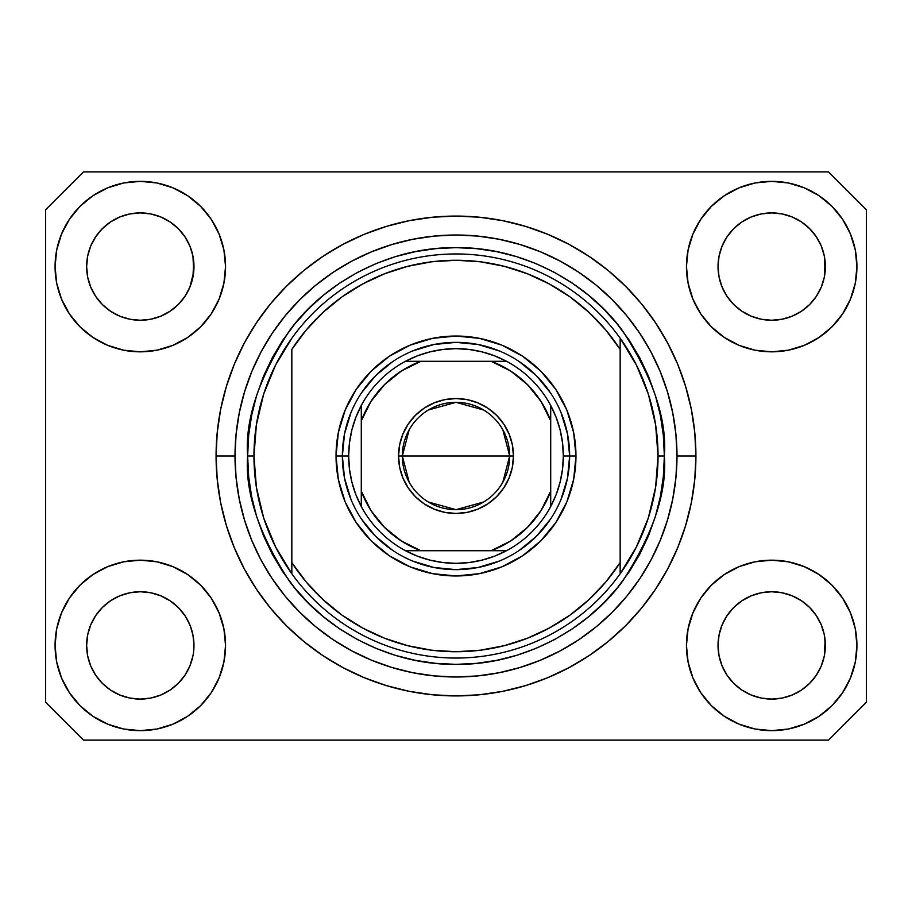 <?xml version="1.0" encoding="UTF-8"?>
<svg xmlns="http://www.w3.org/2000/svg" width="912" height="912" viewBox="0 0 912 912"><rect width="100%" height="100%" fill="white"/><g stroke="black" fill="none" stroke-linecap="round" stroke-linejoin="round"><path stroke-width="1.37" d="M184.931 675.233L189.89 665.954L192.945 655.888L189.89 665.954L184.931 675.233L189.89 665.954L184.931 675.233L178.262 683.362L184.931 675.233L178.262 683.362L170.122 690.042L178.262 683.362L170.122 690.042L160.843 695.001L170.122 690.042L160.843 695.001L150.776 698.056L140.311 699.082L129.835 698.056L119.768 695.001L110.489 690.042L119.768 695.001L110.489 690.042L102.361 683.362L95.68 675.233L90.721 665.954L87.666 655.888L90.721 665.954L87.666 655.888L86.64 645.411L86.902 650.678A53.671 53.671 0 0 0 86.902 650.678L86.64 645.411A53.671 53.671 0 0 1 140.311 591.751A53.671 53.671 0 0 1 193.971 645.411L193.971 645.502M727.092 615.566L727.092 615.554A53.671 53.671 0 0 0 727.081 615.589L722.11 624.88L727.069 615.6L733.772 607.438A53.671 53.671 0 0 0 733.738 607.472L727.069 615.6L733.738 607.472L741.878 600.791A53.671 53.671 0 0 0 741.832 600.814L733.738 607.472L741.878 600.791L751.157 595.832L741.878 600.791L751.157 595.832L761.224 592.777L771.689 591.751L782.165 592.777L792.232 595.832L801.545 600.826A53.671 53.671 0 0 0 801.523 600.803L792.232 595.832L801.511 600.791L809.639 607.472L816.32 615.6L821.279 624.88L824.334 634.946L821.279 624.88L824.334 634.946L825.36 645.411A53.671 53.671 0 0 1 771.689 699.082A53.671 53.671 0 0 1 718.029 645.411L718.029 645.411A53.671 53.671 0 0 1 771.689 591.751A53.671 53.671 0 0 1 825.36 645.411L825.36 645.502M801.374 221.878L809.639 228.638L816.32 236.767A53.671 53.671 0 0 0 801.523 221.969L792.232 216.999L801.511 221.958L809.639 228.638L816.32 236.767L821.279 246.046L824.334 256.112L821.279 246.046L824.334 256.112L825.098 271.844L825.36 266.589A53.671 53.671 0 0 1 771.689 320.249A53.671 53.671 0 0 1 718.029 266.589L718.28 271.844L718.029 266.589A53.671 53.671 0 0 1 771.689 212.918A53.671 53.671 0 0 1 825.36 266.589L825.36 266.669M782.165 213.944L771.689 212.918L782.165 213.944L792.232 216.999A53.671 53.671 0 0 0 751.169 216.999L741.878 221.958L733.738 228.638L727.069 236.767L722.11 246.046L719.055 256.112L722.11 246.046L727.069 236.767L733.738 228.638L741.878 221.958L751.157 216.999L761.224 213.944L771.689 212.918L782.165 213.944L792.232 216.999L801.511 221.958M169.997 221.878L178.262 228.638L184.931 236.767A53.671 53.671 0 0 0 170.134 221.969L160.843 216.999L170.122 221.958L178.262 228.638L184.931 236.767L189.89 246.046L192.945 256.112L189.89 246.046L192.945 256.112L193.72 271.844L193.971 266.589A53.671 53.671 0 0 1 140.311 320.249A53.671 53.671 0 0 1 86.64 266.589L86.902 271.844L86.64 266.589A53.671 53.671 0 0 1 140.311 212.918A53.671 53.671 0 0 1 193.971 266.589L193.971 266.669M150.776 213.944L140.311 212.918L150.776 213.944L160.843 216.999A53.671 53.671 0 0 0 119.78 216.999L110.489 221.958L102.361 228.638L95.68 236.767L90.721 246.046L87.666 256.112L90.721 246.046L95.68 236.767L102.361 228.638L110.489 221.958L119.768 216.999L129.835 213.944L140.311 212.918L150.776 213.944L160.843 216.999L170.122 221.958M95.703 615.566L95.714 615.554A53.671 53.671 0 0 0 95.692 615.589L102.383 607.438A53.671 53.671 0 0 0 102.361 607.472L110.489 600.791A53.671 53.671 0 0 0 110.455 600.814L102.361 607.472L110.489 600.791L119.768 595.832L110.489 600.791L119.768 595.832L129.835 592.777L140.311 591.751L150.776 592.777L160.843 595.832L170.168 600.826A53.671 53.671 0 0 0 170.134 600.803L160.843 595.832L170.122 600.791L178.262 607.472L184.931 615.6L189.89 624.88L184.931 615.6L189.89 624.88L192.945 634.946L189.89 624.88L192.945 634.946L193.971 645.411A53.671 53.671 0 0 1 140.311 699.082A53.671 53.671 0 0 1 86.64 645.411L87.666 634.946L90.721 624.88L87.666 634.946L90.721 624.88L95.68 615.6L90.721 624.88L95.68 615.6L102.361 607.472L95.68 615.6A53.671 53.671 0 0 0 95.669 615.634M110.455 311.186A53.671 53.671 0 0 0 110.477 311.197L102.361 304.528A53.671 53.671 0 0 0 102.383 304.562L102.338 304.517M129.812 319.211A53.671 53.671 0 0 0 129.857 319.223L119.768 316.168L110.432 311.163M184.908 296.434L184.908 296.434A53.671 53.671 0 0 0 184.919 296.411L178.262 304.528L170.122 311.209L178.228 304.562A53.671 53.671 0 0 0 178.262 304.528L170.122 311.209L160.854 316.168L150.776 319.223A53.671 53.671 0 0 0 150.799 319.211L140.311 320.249L129.835 319.223L119.768 316.168L110.489 311.209L119.768 316.168M110.489 311.209L102.361 304.528L95.68 296.4L90.721 287.12L87.666 277.054L90.721 287.12L87.666 277.054L86.64 266.589L87.666 256.112L90.721 246.046L95.68 236.767L102.361 228.638L110.489 221.958A53.671 53.671 0 0 0 95.692 236.755M193.971 266.589L193.72 261.322L192.945 277.054L189.89 287.12L184.931 296.4L178.262 304.528L184.931 296.4L189.89 287.12L193.72 271.867M741.832 311.186A53.671 53.671 0 0 0 741.866 311.197L733.738 304.528A53.671 53.671 0 0 0 733.772 304.562L727.069 296.4A53.671 53.671 0 0 0 727.092 296.446M761.201 319.211A53.671 53.671 0 0 0 761.246 319.223L751.157 316.168L741.809 311.163M816.297 296.434L816.286 296.434A53.671 53.671 0 0 0 816.308 296.411L809.639 304.528L801.511 311.209L809.617 304.562A53.671 53.671 0 0 0 809.639 304.528L801.511 311.209L792.243 316.168L782.165 319.223A53.671 53.671 0 0 0 782.188 319.211L771.689 320.249L761.224 319.223L751.157 316.168L741.878 311.209L751.157 316.168M825.36 266.589L825.098 261.322L824.334 277.054L821.279 287.12L824.334 277.054L821.279 287.12L816.32 296.4L821.279 287.12L816.32 296.4L809.639 304.528L816.32 296.4A53.671 53.671 0 0 0 816.331 296.366M741.878 311.209L733.738 304.528L727.069 296.4L722.11 287.12L719.055 277.054L722.11 287.12L719.055 277.054L718.029 266.589L719.055 256.112L722.11 246.046L727.069 236.767L733.738 228.638L741.878 221.958A53.671 53.671 0 0 0 727.081 236.755M761.224 319.223L771.689 320.249L782.165 319.223L792.209 316.179M824.334 277.054L825.098 271.867M718.28 650.666A53.671 53.671 0 0 0 718.28 650.678L718.029 645.411L719.055 655.888L722.11 665.954L719.055 655.888L718.029 645.411L719.055 634.946L722.11 624.88L719.055 634.946L722.11 624.88L727.069 615.6M825.36 645.411L825.098 640.156L824.334 655.888L821.279 665.954L824.334 655.888L821.279 665.954L816.32 675.233L821.279 665.954L816.32 675.233L809.639 683.362L816.32 675.233L809.639 683.362L801.511 690.042L809.639 683.362L801.511 690.042L792.232 695.001L801.511 690.042L792.232 695.001L782.165 698.056L771.689 699.082L761.224 698.056L751.157 695.001L741.878 690.042L751.157 695.001L741.878 690.042L733.738 683.362L727.069 675.233L722.11 665.954L719.055 655.888M824.334 655.888L825.098 650.701M193.971 645.411L193.709 650.701M225.549 645.411A85.238 85.238 0 0 1 140.311 730.649A85.238 85.238 0 0 1 55.073 645.411L56.704 628.79L61.56 612.796L69.437 598.055L80.039 585.139L92.956 574.549L107.684 566.671L123.679 561.815L140.311 560.173L156.932 561.815L172.927 566.671L187.667 574.549L200.583 585.139L211.185 598.055L219.051 612.796L223.907 628.79L225.549 645.411L223.907 662.044L219.051 678.038L211.185 692.767L200.583 705.683L187.667 716.285L172.927 724.162L156.932 729.019L140.311 730.649L123.679 729.019L107.684 724.162L92.956 716.285L80.039 705.683L69.437 692.767L61.56 678.038L56.704 662.044L55.073 645.411A85.238 85.238 0 0 1 140.311 560.173A85.238 85.238 0 0 1 225.549 645.411M856.927 645.411A85.238 85.238 0 0 1 771.689 730.649A85.238 85.238 0 0 1 686.451 645.411L688.093 628.79L692.949 612.796L700.815 598.055L711.417 585.139L724.333 574.549L739.073 566.671L755.068 561.815L771.689 560.173L788.321 561.815L804.316 566.671L819.044 574.549L831.961 585.139L842.563 598.055L850.44 612.796L855.296 628.79L856.927 645.411L855.296 662.044L850.44 678.038L842.563 692.767L831.961 705.683L819.044 716.285L804.316 724.162L788.321 729.019L771.689 730.649L755.068 729.019L739.073 724.162L724.333 716.285L711.417 705.683L700.815 692.767L692.949 678.038L688.093 662.044L686.451 645.411A85.238 85.238 0 0 1 771.689 560.173A85.238 85.238 0 0 1 856.927 645.411L855.296 662.044M856.927 266.589A85.238 85.238 0 0 1 771.689 351.827A85.238 85.238 0 0 1 686.451 266.589L688.093 249.956L692.949 233.962L700.815 219.233L711.417 206.317L724.333 195.715L739.073 187.838L755.068 182.981L771.689 181.351L788.321 182.981L804.316 187.838L819.044 195.715L831.961 206.317L842.563 219.233L850.44 233.962L855.296 249.956L856.927 266.589L855.296 283.21L850.44 299.204L842.563 313.945L831.961 326.861L819.044 337.451L804.316 345.329L788.321 350.185L771.689 351.827L755.068 350.185L739.073 345.329L724.333 337.451L711.417 326.861L700.815 313.945L692.949 299.204L688.093 283.21L686.451 266.589A85.238 85.238 0 0 1 771.689 181.351A85.238 85.238 0 0 1 856.927 266.589L855.296 283.21M225.549 266.589A85.238 85.238 0 0 1 140.311 351.827A85.238 85.238 0 0 1 55.073 266.589L56.704 249.956L61.56 233.962L69.437 219.233L80.039 206.317L92.956 195.715L107.684 187.838L123.679 182.981L140.311 181.351L156.932 182.981L172.927 187.838L187.667 195.715L200.583 206.317L211.185 219.233L219.051 233.962L223.907 249.956L225.549 266.589L223.907 283.21L219.051 299.204L211.185 313.945L200.583 326.861L187.667 337.451L172.927 345.329L156.932 350.185L140.311 351.827L123.679 350.185L107.684 345.329L92.956 337.451L80.039 326.861L69.437 313.945L61.56 299.204L56.704 283.21L55.073 266.589A85.238 85.238 0 0 1 140.311 181.351A85.238 85.238 0 0 1 225.549 266.589M695.924 456A239.924 239.924 0 0 1 456 695.924A239.924 239.924 0 0 1 216.076 456L217.227 432.482L220.681 409.192L226.404 386.357L234.338 364.184L244.405 342.901L256.511 322.7L270.533 303.787L286.345 286.345L303.787 270.533L322.7 256.511L342.901 244.405L364.184 234.338L386.357 226.404L409.192 220.681L432.482 217.227L456 216.076L479.518 217.227L502.808 220.681L525.643 226.404L547.816 234.338L569.099 244.405L589.3 256.511L608.213 270.533L625.655 286.345L641.467 303.787L655.489 322.7L667.595 342.901L677.662 364.184L685.596 386.357L691.319 409.192L694.773 432.482L695.924 456L694.773 479.518L691.319 502.808L685.596 525.643L677.662 547.816L667.595 569.099L655.489 589.3L641.467 608.213L625.655 625.655L608.213 641.467L589.3 655.489L569.099 667.595L547.816 677.662L525.643 685.596L502.808 691.319L479.518 694.773L456 695.924L432.482 694.773L409.192 691.319L386.357 685.596L364.184 677.662L342.901 667.595L322.7 655.489L303.787 641.467L286.345 625.655L270.533 608.213L256.511 589.3L244.405 569.099L234.338 547.816L226.404 525.643L220.681 502.808L217.227 479.518L216.076 456A239.924 239.924 0 0 1 456 216.076A239.924 239.924 0 0 1 695.924 456L676.989 456L695.924 456M828.518 740.122L83.482 740.122L45.6 702.24L45.6 209.76L83.482 171.878L828.518 171.878L866.4 209.76L866.4 702.24L828.518 740.122L866.4 702.24L866.4 209.76L828.518 171.878L83.482 171.878L45.6 209.76L45.6 702.24L83.482 740.122L828.518 740.122M641.467 303.787L625.655 286.345L608.213 270.533L625.655 286.345L641.467 303.787M502.808 220.681L479.518 217.227M303.787 270.533L286.345 286.345L270.533 303.787L286.345 286.345L303.787 270.533M244.405 342.901L241.486 348.532M270.533 608.213L286.345 625.655L303.787 641.467L286.345 625.655L270.533 608.213M409.192 691.319L432.482 694.773M608.213 641.467L625.655 625.655L641.467 608.213L625.655 625.655L608.213 641.467M667.595 569.099L670.514 563.468M56.704 249.956L55.073 266.589M69.437 313.945L72.116 317.729M95.68 296.4L90.721 287.12L95.68 296.4L102.361 304.528M727.069 296.4L722.11 287.12L727.069 296.4M842.563 598.055L839.884 594.271M56.704 628.79L55.073 645.411M842.563 313.945L839.884 317.729M69.437 598.055L72.116 594.271M193.72 640.156L192.945 634.946M170.122 600.791L178.262 607.472A53.671 53.671 0 0 0 178.228 607.438L184.931 615.6A53.671 53.671 0 0 0 184.908 615.566M160.854 595.832L150.776 592.777A53.671 53.671 0 0 1 150.799 592.789M110.489 600.791L119.768 595.832L129.869 592.777A53.671 53.671 0 0 0 129.812 592.789M825.098 640.156L824.334 634.946M801.511 600.791L809.639 607.472A53.671 53.671 0 0 0 809.617 607.438L809.662 607.495M792.243 595.832L782.165 592.777A53.671 53.671 0 0 1 782.188 592.789M741.878 600.791L751.157 595.832L761.258 592.777A53.671 53.671 0 0 0 761.201 592.789M816.32 615.6L821.279 624.88L816.32 615.6L809.639 607.472M801.5 221.958A53.671 53.671 0 0 0 792.243 217.01M751.146 217.01A53.671 53.671 0 0 0 741.889 221.958L751.157 216.999L761.224 213.944L771.689 212.918M170.111 221.958A53.671 53.671 0 0 0 160.854 217.01M119.757 217.01A53.671 53.671 0 0 0 110.5 221.958L119.768 216.999L129.835 213.944L140.311 212.918M87.666 277.054L86.902 271.844M160.843 316.168L150.776 319.223L140.311 320.249L129.835 319.223M192.945 277.054L189.89 287.12L184.931 296.4M184.931 615.6L189.89 624.88M119.768 595.832L129.835 592.777L140.311 591.751L150.776 592.777M86.902 640.156L87.666 634.946M192.945 256.112L193.72 261.322M184.931 236.767L189.89 246.046M86.902 261.322L87.666 256.112M719.055 277.054L718.28 271.844M751.157 595.832L761.224 592.777L771.689 591.751L782.165 592.777M718.28 640.156L719.055 634.946M824.334 256.112L825.098 261.322M816.32 236.767L821.279 246.046M718.28 261.322L719.055 256.112M741.878 690.042L733.738 683.362L727.069 675.233L722.11 665.954M792.232 695.001L782.165 698.056L771.689 699.082L761.224 698.056L751.157 695.001M87.666 655.888L86.902 650.678M110.489 690.042L102.361 683.362L95.68 675.233L90.721 665.954M160.843 695.001L150.776 698.056L140.311 699.082L129.835 698.056L119.768 695.001M192.945 655.888L189.89 665.954M560.983 499.525L567.469 478.173L569.647 456L575.962 456A119.962 119.962 0 0 1 456 575.962A119.962 119.962 0 0 1 336.038 456L342.353 456L344.531 478.173L351.017 499.525M247.642 456L253.958 456A202.042 202.042 0 0 0 620.16 573.785A202.042 202.042 0 0 0 658.042 456L664.358 456C667.139 492.218 653.243 533.885 622.691 581.012C590.714 625.757 526.726 665.179 456 664.358C385.274 665.179 321.286 625.757 289.309 581.012C258.757 533.885 244.861 492.218 247.642 456L248.645 476.417L251.644 496.652L256.614 516.488L263.5 535.732L272.243 554.222L282.754 571.756L294.941 588.183L308.666 603.334L323.817 617.059L340.244 629.246L357.778 639.757L376.268 648.5L395.512 655.386L415.348 660.356L435.583 663.355L456 664.358L476.417 663.355L496.652 660.356L516.488 655.386L535.732 648.5L554.222 639.757L571.756 629.246L588.183 617.059L603.334 603.334L617.059 588.183L629.246 571.756L639.757 554.222L648.5 535.732L655.386 516.488L660.356 496.652L663.355 476.417L664.358 456L663.355 435.583L660.356 415.348L655.386 395.512L648.5 376.268L639.757 357.778L629.246 340.244L617.059 323.817L603.334 308.666L588.183 294.941L571.756 282.754L554.222 272.243L535.732 263.5L516.488 256.614L496.652 251.644L476.417 248.645L456 247.642L435.583 248.645L415.348 251.644L395.512 256.614L376.268 263.5L357.778 272.243L340.244 282.754L323.817 294.941L308.666 308.666L294.941 323.817L282.754 340.244L272.243 357.778L263.5 376.268L256.614 395.512L251.644 415.348L248.645 435.583L247.642 456C244.861 419.782 258.757 378.115 289.309 330.988C321.286 286.243 385.274 246.821 456 247.642C526.726 246.821 590.714 286.243 622.691 330.988C653.243 378.115 667.139 419.782 664.358 456L658.042 456A202.042 202.042 0 0 0 291.84 338.215A202.042 202.042 0 0 1 620.16 338.215L620.16 349.41L605.671 329.87L588.867 312.28L570.011 296.902L549.4 283.997L527.341 273.737L504.188 266.293L480.282 261.778L456 260.273L431.718 261.778L407.812 266.293L384.659 273.737L362.6 283.997L341.989 296.902L323.133 312.28L306.329 329.87L291.84 349.41L291.84 562.59L306.329 582.13L323.133 599.72L341.989 615.098L362.6 628.003L384.659 638.263L407.812 645.707L431.718 650.222L456 651.727L480.282 650.222L504.188 645.707L527.341 638.263L549.4 628.003L570.011 615.098L588.867 599.72L605.671 582.13L620.16 562.59L620.16 338.215L636.428 365.074L648.341 394.132L655.603 424.696L658.042 456L655.603 487.304L648.341 517.868L636.428 546.926L620.16 573.785A202.042 202.042 0 0 1 291.84 573.785L291.84 562.59L291.84 573.785L275.572 546.926L263.659 517.868L256.397 487.304L253.958 456L247.642 456M216.076 456L235.011 456A220.989 220.989 0 0 1 456 235.011A220.989 220.989 0 0 1 676.989 456L675.917 477.66L672.737 499.115L667.47 520.148L660.163 540.565L650.894 560.173L639.745 578.778L626.829 596.186L612.26 612.26L596.186 626.829L578.778 639.745L560.173 650.894L540.565 660.163L520.148 667.47L499.115 672.737L477.66 675.917L456 676.989L434.34 675.917L412.885 672.737L391.852 667.47L371.435 660.163L351.827 650.894L333.222 639.745L315.814 626.829L299.74 612.26L285.171 596.186L272.255 578.778L261.106 560.173L251.837 540.565L244.53 520.148L239.263 499.115L236.083 477.66L235.011 456L236.083 434.34L239.263 412.885L244.53 391.852L251.837 371.435L261.106 351.827L272.255 333.222L285.171 315.814L299.74 299.74L315.814 285.171L333.222 272.255L351.827 261.106L371.435 251.837L391.852 244.53L412.885 239.263L434.34 236.083L456 235.011L477.66 236.083L499.115 239.263L520.148 244.53L540.565 251.837L560.173 261.106L578.778 272.255L596.186 285.171L612.26 299.74L626.829 315.814L639.745 333.222L650.894 351.827L660.163 371.435L667.47 391.852L672.737 412.885L675.917 434.34L676.989 456A220.989 220.989 0 0 1 456 676.989A220.989 220.989 0 0 1 235.011 456L216.076 456M351.017 412.475L344.531 433.827L342.353 456L336.038 456A119.962 119.962 0 0 1 456 336.038A119.962 119.962 0 0 1 575.962 456L573.659 479.404L566.831 501.908L555.75 522.644L540.827 540.827L522.644 555.75L501.908 566.831L479.404 573.659L456 575.962L432.596 573.659L410.092 566.831L389.356 555.75L371.173 540.827L356.25 522.644L345.169 501.908L338.341 479.404L336.038 456L338.341 432.596L345.169 410.092L356.25 389.356L371.173 371.173L389.356 356.25L410.092 345.169L432.596 338.341L456 336.038L479.404 338.341L501.908 345.169L522.644 356.25L540.827 371.173L555.75 389.356L566.831 410.092L573.659 432.596L575.962 456L569.647 456L567.469 433.827L560.983 412.475M291.84 349.41A195.727 195.727 0 0 1 620.16 349.41L620.16 562.59A195.727 195.727 0 0 1 291.84 562.59L291.84 349.41M620.16 573.785L620.16 562.59L620.16 573.785M502.808 691.319L479.518 694.773M244.405 569.099L241.486 563.468M409.192 220.681L432.482 217.227M667.595 342.901L670.514 348.532M550.495 392.855L536.359 375.641L519.145 361.505M499.525 351.017L478.173 344.531L456 342.353L433.827 344.531L412.475 351.017M392.855 361.505L375.641 375.641L361.505 392.855M361.505 519.145L375.641 536.359L392.855 550.495M412.475 560.983L433.827 567.469L456 569.647L478.173 567.469L499.525 560.983M519.145 550.495L536.359 536.359L550.495 519.145M291.84 338.215A202.042 202.042 0 0 0 253.958 456L256.397 424.696L263.659 394.132L275.572 365.074L291.84 338.215M409.157 482.186L402.329 456A53.671 53.671 0 0 0 456 509.671A53.671 53.671 0 0 0 509.671 456L513.456 456A57.456 57.456 0 0 1 456 513.456A57.456 57.456 0 0 1 398.544 456L509.671 456A53.671 53.671 0 0 1 456 509.671A53.671 53.671 0 0 1 402.329 456L409.157 429.814M502.843 429.814L509.671 456L502.843 482.186M483.634 502.01L456 509.671L428.366 502.01M405.487 361.289A107.331 107.331 0 0 1 506.513 361.289L494.566 355.828L482.038 351.872L469.11 349.467L456 348.669L442.89 349.467L429.962 351.872L417.434 355.828L405.487 361.289A107.331 107.331 0 0 0 361.289 405.487L355.828 417.434L351.872 429.962L349.467 442.89L348.669 456A107.331 107.331 0 0 1 361.289 405.487L361.289 506.513A107.331 107.331 0 0 1 348.669 456L349.467 469.11L351.872 482.038L355.828 494.566L361.289 506.513A107.331 107.331 0 0 0 405.487 550.711L417.434 556.172L429.962 560.128L442.89 562.533L456 563.331L469.11 562.533L482.038 560.128L494.566 556.172L506.513 550.711A107.331 107.331 0 0 1 405.487 550.711L506.513 550.711A107.331 107.331 0 0 0 550.711 506.513L556.172 494.566L560.128 482.038L562.533 469.11L563.331 456L569.647 456A113.647 113.647 0 0 0 456 342.353A113.647 113.647 0 0 0 342.353 456L348.669 456L342.353 456A113.647 113.647 0 0 1 456 342.353A113.647 113.647 0 0 1 569.647 456A113.647 113.647 0 0 1 456 569.647A113.647 113.647 0 0 1 342.353 456A113.647 113.647 0 0 0 456 569.647A113.647 113.647 0 0 0 569.647 456L563.331 456L562.533 442.89L560.128 429.962L556.172 417.434L550.711 405.487A107.331 107.331 0 0 1 550.711 506.513L550.711 405.487A107.331 107.331 0 0 0 506.513 361.289L405.487 361.289A107.331 107.331 0 0 0 361.289 405.487L361.289 491.158L370.967 510.549L384.568 527.432L401.451 541.033L420.842 550.711L491.158 550.711L510.549 541.033L527.432 527.432L541.033 510.549L550.711 491.158L550.711 420.842L541.033 401.451L527.432 384.568L510.549 370.967L491.158 361.289L420.842 361.289L401.451 370.967L384.568 384.568L370.967 401.451L361.289 420.842A101.027 101.027 0 0 1 420.842 361.289L405.487 361.289M513.456 456L512.35 467.206L509.078 477.991L503.777 487.92L496.63 496.63L487.92 503.777L477.991 509.078L467.206 512.35L456 513.456L444.794 512.35L434.009 509.078L424.08 503.777L415.37 496.63L408.223 487.92L402.922 477.991L399.65 467.206L398.544 456L399.65 444.794L402.922 434.009L408.223 424.08L415.37 415.37L424.08 408.223L434.009 402.922L444.794 399.65L456 398.544L467.206 399.65L477.991 402.922L487.92 408.223L496.63 415.37L503.777 424.08L509.078 434.009L512.35 444.794L513.456 456L402.329 456A53.671 53.671 0 0 1 456 402.329A53.671 53.671 0 0 1 509.671 456A53.671 53.671 0 0 0 456 402.329A53.671 53.671 0 0 0 402.329 456L398.544 456A57.456 57.456 0 0 1 456 398.544A57.456 57.456 0 0 1 513.456 456M550.711 506.513A107.331 107.331 0 0 1 506.513 550.711L491.158 550.711A101.027 101.027 0 0 0 550.711 491.158L550.711 506.513M405.487 550.711A107.331 107.331 0 0 1 361.289 506.513L361.289 491.158A101.027 101.027 0 0 0 420.842 550.711L405.487 550.711M506.513 361.289A107.331 107.331 0 0 1 550.711 405.487L550.711 420.842A101.027 101.027 0 0 0 491.158 361.289L506.513 361.289M428.366 409.99L456 402.329L483.634 409.99"/></g></svg>
